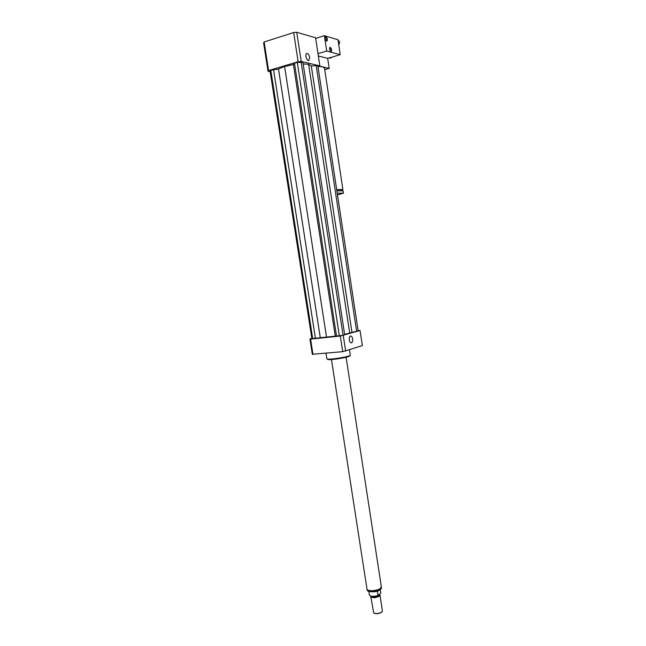<?xml version="1.0" encoding="UTF-8"?>
<svg xmlns="http://www.w3.org/2000/svg" width="646" height="646" viewBox="0 0 646 646"><rect width="100%" height="100%" fill="white"/><g stroke="black" fill="none" stroke-linecap="round" stroke-linejoin="round"><path stroke-width="0.97" d="M309.66 57.462L308.804 60.571C306.729 61.362 304.605 53.876 306.785 53.432C308.11 53.465 309.063 54.813 309.66 57.462M352.627 338.9C352.837 341.145 352.401 342.461 351.311 342.848C349.139 343.268 348.38 336.073 350.592 335.985C351.577 336.041 352.256 337.01 352.627 338.9M341.807 190.182L342.889 189.536L336.679 189.561M319.318 66.49L322.596 66.853L324.486 68.088M341.742 189.746L336.695 189.682M343.091 190.845L336.873 190.853M337.503 194.971L343.438 193.146L337.236 193.211M324.728 69.695L329.194 68.411L327.675 58.366L340.216 54.668L337.979 39.729L324.389 35.683L326.706 51.034L340.216 54.668M319.633 66.158L329.194 68.411M318.042 66.982L319.851 65.868L301.206 61.451L298.137 61.725L268.599 70.551L268.05 71.343L270.181 71.779M284.587 66.49L278.499 68.985L270.795 70.252L270.101 71.246L311.873 338.609L343.074 335.347L344.689 334.87L302.926 62.428L297.281 62.347L294.479 63.187L293.413 64.552L284.587 66.49L326.537 337.22M344.617 334.378L358.167 330.849L317.88 65.957L316.185 65.553L311.299 65.997L308.618 64.309L303.144 63.889M319.851 65.868L315.579 37.743L296.732 32.3L293.647 32.55L264.133 41.998L263.6 42.886L268.05 71.343M301.206 61.451L296.732 32.3M298.137 61.725L293.647 32.55M268.599 70.551L264.133 41.998M350.285 355.106L350.229 355.284C349.559 356.85 327.595 360.21 326.884 358.853L325.972 353.249M349.752 355.922L349.736 355.946C349.09 357.448 328.249 360.638 327.562 359.337L326.949 358.893M311.848 338.431L309.918 338.988L310.597 339.118L340.297 336.025L360.048 330.486L358.11 330.502M309.918 338.988L312.309 354.274L342.703 351.682L362.349 345.61L360.048 330.486M310.597 339.118L312.995 354.46M340.297 336.025L342.703 351.682M343.26 335.5L345.667 351.149M356.64 331.301L316.185 65.553M351.925 332.125L311.299 65.997M349.712 333.175L308.618 64.309M320.279 337.656L278.499 68.985M315.458 338.496L273.5 69.445M312.729 338.779L270.795 70.252M343.074 335.347L301.125 62M339.368 336.001L297.281 62.347M336.55 336.291L294.479 63.187M335.274 336.082L293.413 64.552M368.809 591.324L369.367 594.901C370.57 596.573 373.461 596.775 378.031 595.507L377.425 591.566L378.806 590.501M380.284 589.499L380.825 593.02L378.031 595.507M373.921 613.086L373.994 613.143C376.537 614.08 379.097 613.748 381.681 612.142L381.972 611.802M370.796 596.573L373.695 612.949C376.4 613.95 379.137 613.595 381.891 611.875L382.384 610.801M370.877 596.072L370.788 596.516C372.726 598.204 375.617 598.059 379.46 596.096L379.759 594.675M371.369 596.193C373.703 597.195 376.238 596.912 378.968 595.337L379.436 594.449M331.455 359.547L366.968 588.926C366.904 591.647 377.595 591.098 380.534 588.223L381.318 586.657M326.674 41.045C325.229 39.6 324.914 38.162 325.745 36.749C327.369 37.823 327.772 39.253 326.957 41.045L326.674 41.045C327.183 39.39 326.795 38.017 325.503 36.911M330.889 51.575C331.398 49.944 331.018 48.571 329.751 47.473M330.897 51.575C329.46 50.146 329.161 48.733 329.985 47.311C331.592 48.385 331.979 49.807 331.164 51.575L330.897 51.575M338.69 44.477C340.014 42.902 339.925 41.602 338.415 40.569L338.084 40.472M338.415 42.684L338.165 40.964M329.016 57.97L330.599 58.156L331.753 57.163M318.349 55.992L327.675 58.366M326.706 51.034L317.993 53.65M315.676 38.389L324.389 35.683M381.318 587.044L380.526 588.498C377.668 591.3 367.299 591.906 367.09 589.305C366.783 591.284 369.496 592.075 375.221 591.663C379.977 590.355 382.012 588.813 381.318 587.044M324.47 68.008L342.889 189.536M341.742 189.722L341.863 190.57M343.083 190.82L343.438 193.146M349.478 349.882L350.285 355.147M349.736 355.946L350.229 355.284M382.4 610.858L379.977 595.111M381.334 586.73L346.111 357.278"/></g></svg>
